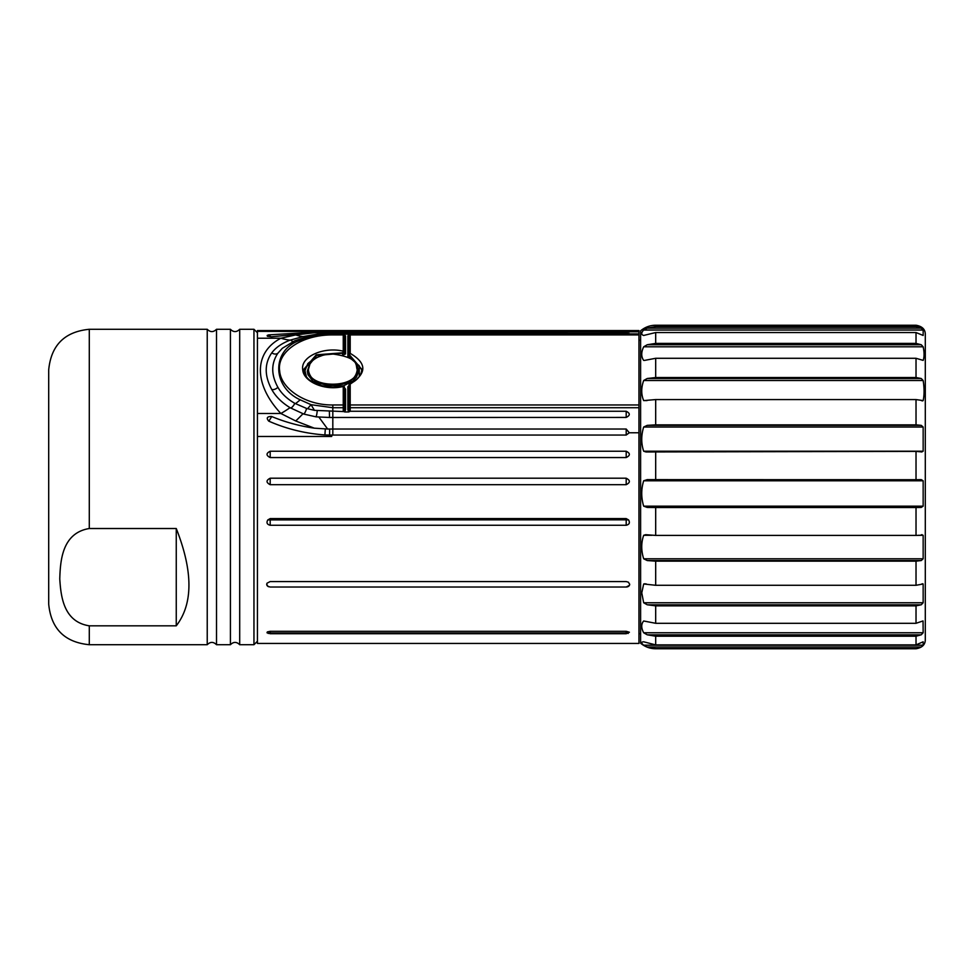 <?xml version="1.0" encoding="UTF-8"?>
<svg xmlns="http://www.w3.org/2000/svg" width="974" height="974" viewBox="0 0 974 974"><rect width="100%" height="100%" fill="white"/><g stroke="black" fill="none" stroke-linecap="round" stroke-linejoin="round"><path stroke-width="1.46" d="M922.877 620.986L916.023 623.299L916.023 605.852L921.234 604.781L923.157 602.76L923.157 583.986L916.023 585.289L916.023 561.158L921.234 560.549L923.157 558.784L923.157 535.298L916.023 535.42L916.023 507.515L921.234 507.442L923.157 506.163L923.157 480.791L921.234 479.634L916.023 479.707L916.023 451.388L921.234 451.875L923.157 451.218L923.157 427.026L921.234 425.358L916.023 424.871L916.023 399.571L923.157 400.594C924.375 395.018 924.375 388.309 923.157 380.493L921.234 378.509L916.023 377.535L916.023 358.286L923.157 360.392C924.375 357.068 924.375 352.539 923.157 346.805L921.234 344.747L916.023 343.396L916.023 332.536L923.157 335.458L923.157 330.028L921.234 328.153L916.023 326.582L916.023 325.231C922.256 326.314 925.349 329.407 925.3 334.508L925.3 639.492C925.349 644.593 922.256 647.686 916.023 648.769L921.234 647.004L923.157 645.19L923.157 641.805L916.023 644.885L916.023 636.217L921.234 634.804L923.157 632.759L923.048 620.949M921.733 583.986L922.67 583.755M922.098 534.677L921.234 534.811M921.234 451.875L921.94 451.96M922.548 400.911L921.343 400.594M916.023 326.582L655.685 326.582L647.223 328.153L643.668 330.028C641.111 332.852 641.111 334.654 643.668 335.458L655.685 332.536L916.023 332.536M916.023 343.396L655.685 343.396L647.223 344.747L643.668 346.805C641.111 352.211 641.111 356.74 643.668 360.392L644.045 360.453M644.618 360.392L655.685 358.286L916.023 358.286M916.023 377.535L655.685 377.535L647.223 378.509L643.668 380.493C641.111 387.822 641.111 394.531 643.668 400.594L655.685 399.571L916.023 399.571M916.023 424.871L655.685 424.871L647.223 425.358L643.668 427.026C641.111 435.402 641.111 443.474 643.668 451.218L645.981 451.96L916.023 451.388M916.023 479.707L647.04 479.634M647.223 479.634L643.668 480.791C641.111 489.216 641.111 497.665 643.668 506.163L647.223 507.442L655.685 507.515L916.023 507.515M916.023 535.42L655.685 535.42L645.677 534.677L643.668 535.298C641.111 542.749 641.111 550.578 643.668 558.784L647.223 560.549L655.685 561.158L916.023 561.158M916.023 585.289L655.685 585.289L643.668 583.986L641.769 592.849L643.668 602.76L647.223 604.781L655.685 605.852L916.023 605.852M644.63 583.755L646.346 583.986M916.023 648.769L655.685 648.769C650.023 648.721 645.007 646.858 640.612 643.205L640.612 330.795C645.007 327.142 650.023 325.279 655.685 325.231L655.685 326.582M916.023 623.299L655.685 623.299L643.668 620.986C641.111 624.005 641.111 627.926 643.668 632.759L647.223 634.804L655.685 636.217L916.023 636.217M916.023 644.885L655.685 644.885L643.668 641.805C641.111 641.915 641.111 643.047 643.668 645.19L647.223 647.004L655.685 648.587L916.023 648.587M923.157 330.028L643.668 330.028M923.157 346.805L643.668 346.805M923.157 380.493L643.668 380.493M647.028 400.594L643.668 400.594M923.157 427.026L643.668 427.026M923.157 451.218L643.668 451.218M923.157 602.76L643.668 602.76M923.157 480.791L643.668 480.791M923.157 506.163L643.668 506.163M923.157 558.784L643.668 558.784M923.157 535.298L918.312 535.298M652.056 535.298L643.668 535.298M923.157 632.759L643.668 632.759M923.157 645.19L643.668 645.19M268.593 330.563L257.428 330.563L257.428 643.437L638.956 643.437L638.956 330.563L268.337 330.563M638.956 331.805L329.662 332.317L314.298 332.767L271.636 336.761L267.4 336.286L267.168 335.433L268.617 334.873L324.902 331.537L629.35 331.964M330.149 435.049L324.902 434.94C305.142 433.527 286.417 428.925 268.751 421.133C266.097 418.004 267.059 416.458 271.624 416.495C285.151 422.119 299.371 426.015 314.298 428.17L327.641 429.035L626.197 429.035L629.301 432.773L626.197 435.049L330.149 435.049L331.635 436.486L332.097 435.049M332.097 331.513L330.149 331.525M626.197 451.23C630.409 453.336 630.409 455.442 626.197 457.561L270.188 457.561C265.987 455.442 265.987 453.324 270.188 451.23L626.197 451.23L626.197 457.561M626.197 631.298L629.387 632.236L626.197 633.721L270.188 633.721L266.998 632.783L267.339 631.919L270.188 631.298L626.197 631.298L626.197 632.978A4.407 4.188 180 0 1 628.206 633.441M626.197 478.21C630.409 480.377 630.409 482.532 626.197 484.687L270.188 484.687C265.987 482.52 265.987 480.365 270.188 478.21L626.197 478.21L626.197 484.687M628.583 519.933C630.141 522.746 629.35 524.511 626.197 525.254L270.188 525.254C267.022 524.487 266.231 522.709 267.826 519.909L270.188 518.594L626.197 518.594L628.583 519.933A4.553 0.657 180 0 0 626.197 519.836L626.197 518.594M626.197 581.563L628.413 582.196L629.679 584.315L629.374 585.411L626.197 587.018L270.188 587.018L267.984 586.397L266.706 584.315L267.01 583.207L270.188 581.563L626.197 581.563M253.958 644.715L253.958 329.285L239.701 329.285L239.701 644.715L253.958 644.715L257.428 641.233M239.701 644.715C236.597 641.647 233.504 641.647 230.424 644.715L230.424 329.285C233.504 332.353 236.597 332.353 239.701 329.285M230.424 329.285L216.508 329.285L216.508 644.715L230.424 644.715M216.508 644.715C213.416 641.647 210.323 641.647 207.231 644.715L207.231 329.285C210.323 332.353 213.416 332.353 216.508 329.285M176.257 625.819L89.291 625.819C63.371 621.85 60.875 596.051 59.767 578.921C60.339 561.231 61.861 533.009 89.291 528.517L176.257 528.517C193.156 571.47 193.156 603.904 176.257 625.819L176.257 528.517M89.291 528.517L89.291 329.285C64.637 331.696 51.111 345.222 48.7 369.877L48.7 604.124C51.111 628.778 64.637 642.304 89.291 644.715L89.291 625.819M48.7 577.448L48.7 396.552M629.679 584.169A3.482 2.727 0 0 1 629.679 584.29A3.482 2.727 0 0 1 626.197 587.018M268.593 586.713A3.482 2.727 0 0 1 266.706 584.29A3.482 2.727 0 0 1 266.718 584.144M349.045 385.436L347.888 386.739L347.888 409.677L348.692 411.953L350.202 411.259L626.197 411.259C630.312 413.329 630.312 415.374 626.197 417.432L329.516 417.481L316.063 416.848L303.912 414.108L290.045 407.68C281.79 402.591 275.703 396.552 271.783 389.563C264.368 375.769 264.368 363.533 271.783 352.856C275.703 347.584 281.79 343.347 290.045 340.169L302.951 336.602L327.641 332.377M271.332 417.213L271.636 416.482A5.15 1.303 -66.4 0 1 271.332 417.213L269.055 420.865A5.15 1.303 -66.4 0 1 268.751 421.121L268.751 421.121M290.045 407.68A69.58 34.516 -42.6 0 1 280.877 413.5L295.719 420.963L314.298 428.17M349.556 411.588L349.045 385.85A1.157 0.889 0 0 1 347.888 386.739M349.045 405.817A1.157 0.852 0 0 1 350.202 404.965L350.202 384.06A1.157 0.889 180 0 0 349.045 384.937L349.045 408.824A1.157 0.852 180 0 1 347.888 409.677M342.446 355.254L345.563 353.964L345.563 336.006L343.895 333.948L344.406 353.026L316.562 355.559L303.827 369.755M306.372 376.585L304.984 370.692L307.845 363.57L313.92 358.651L322.418 355.425M345.563 389.101A1.157 0.877 0 0 1 344.406 388.224L343.895 411.588L344.759 411.953L345.563 409.677L345.563 389.101L344.406 387.798M344.759 411.953L348.692 411.953M361.792 369.755L349.045 355.206A1.157 0.925 0 0 1 347.888 356.143L359.236 365.749L359.26 376.573M348.862 357.275L349.532 354.889A1.157 0.718 0 0 1 350.202 353.367L350.202 333.924A1.157 1.157 180 0 0 349.045 335.08L349.045 355.206L349.556 333.948L348.692 334.131L347.888 336.006L347.888 356.143M348.692 334.131L344.759 334.131M309.574 364.653L307.297 371.143L307.942 374.673L312.861 381.151L321.749 385.68L332.816 387.311L343.798 385.704L352.722 381.175L356.545 376.999L358.249 372.348L357.689 367.661L356.046 364.653M344.406 408.033L344.406 387.311A1.157 0.877 180 0 0 343.25 386.434L343.25 407.729L344.406 408.824A1.157 0.852 180 0 0 345.563 409.677M342.458 355.218L342.848 352.795A1.157 0.718 0 0 0 344.406 352.125L344.406 335.056A1.157 1.157 180 0 0 343.25 333.924L343.25 351.188C323.831 346.379 300.369 356.679 302.731 369.706C303.304 381.796 325.34 391.28 343.25 386.434L342.982 386.179C334.983 388.76 318.169 387.348 310.012 380.323C306.433 377.827 304.375 374.162 303.827 369.316L316.233 354.828L342.848 352.795L343.25 351.188A1.157 0.937 0 0 1 344.406 352.125L344.406 353.026A1.157 0.937 -0 0 0 345.563 353.964M345.563 336.006A1.157 0.962 -0 0 1 344.406 335.056M343.895 333.948L329.382 333.826L306.567 337.041L294.757 340.79L282.314 348.302L277.87 353.233C271.04 363.485 271.04 374.832 277.87 387.25C281.462 393.533 287.087 398.89 294.757 403.309L306.567 408.447L314.432 410.346L343.895 411.588M349.045 335.056A1.157 0.962 0 0 1 347.888 336.006M349.045 384.937A1.157 1.157 0 0 1 349.727 383.89L350.202 384.06C367.015 373.456 367.015 363.229 350.202 353.379L349.532 354.889L361.804 369.329C361.342 375.562 357.324 380.42 349.727 383.89L349.544 384.219M342.848 386.629L342.982 386.179A1.157 1.157 0 0 1 344.406 387.311M344.406 405.817A1.157 0.852 0 0 0 343.25 404.965L332.816 404.965C305.008 405.342 280.865 388.273 279.672 370.997C276.604 351.894 301.806 334.545 332.816 334.934L343.25 334.934A1.157 0.962 180 0 1 344.406 335.896M318.912 334.24L332.816 333.388L626.197 333.388C630.312 333.534 630.312 333.668 626.197 333.765L349.556 333.948M626.197 333.388C630.312 333.534 630.312 333.668 626.197 333.765L626.197 333.388M357.154 369.767L357.166 370.242C355.693 379.556 347.572 384.718 332.816 385.704C318.023 384.693 309.902 379.543 308.454 370.242L308.466 369.779M357.166 369.329C355.376 365.847 360.234 357.823 332.816 354C324.208 354.146 317.451 356.374 312.557 360.721L309.963 363.923L308.454 369.329C306.968 389.15 358.663 389.15 357.166 369.329L357.166 370.144M626.197 633.721L626.197 632.978L270.188 632.978A4.346 4.152 0 0 0 268.191 633.441M626.197 525.254L626.197 519.836L267.826 519.909M268.751 334.861L268.751 334.849A5.15 2.228 -100.1 0 0 269.055 335.458L271.332 336.955M314.298 332.767L295.719 334.922A69.58 44.609 -105.9 0 0 302.951 336.602M295.719 334.922L280.877 338.234A69.58 51.123 -120 0 0 290.045 340.169M327.641 429.035L318.912 417.14M257.428 436.486L331.635 436.486L330.929 435.049M343.25 333.765L332.816 333.924L311.023 336.529L314.432 335.433M307.541 336.821A69.58 44.609 -105.9 0 0 311.023 336.529L300.211 340.267A69.58 51.123 -120 0 1 295.439 340.51M314.432 410.346L311.035 404.685L300.211 399.815A69.58 34.516 -42.6 0 1 295.439 403.699M300.211 399.815C271.673 386.824 271.527 349.593 300.211 340.267M332.816 435.049L332.816 407.729L311.023 404.685A69.58 24.362 -52 0 1 307.541 408.751M330.929 331.525L257.428 331.355M302.951 413.767A69.58 24.362 -52 0 1 295.719 420.963M257.428 338.234L280.877 338.234C253.52 352.503 253.605 384.413 280.877 413.5L257.428 413.5M655.685 343.396L655.685 332.536M655.685 377.535L655.685 358.286M655.685 424.871L655.685 399.571M655.685 479.707L655.685 451.388M655.685 535.42L655.685 507.515M655.685 585.289L655.685 561.158M655.685 623.299L655.685 605.852M655.685 644.885L655.685 636.217M921.234 328.153L647.223 328.153M921.234 344.747L647.223 344.747M921.234 378.509L647.223 378.509M921.234 425.358L647.223 425.358M921.234 604.781L647.223 604.781M921.234 560.549L647.223 560.549M921.234 507.442L647.223 507.442M921.234 634.804L647.223 634.804M921.234 647.004L647.223 647.004M629.301 432.773L638.956 432.773M626.197 332.28L626.197 331.513M626.197 435.049L626.197 429.035M350.202 411.259L350.202 407.729L638.956 407.729M626.197 417.432L626.197 411.259M270.188 631.298L270.188 633.721M270.188 518.594L270.188 525.254M349.045 408.033L350.202 407.729L350.202 404.965L638.956 404.965M332.816 404.965L332.816 407.729L343.25 407.729L343.25 411.259M638.956 333.924L350.202 333.765M638.956 334.934L350.202 334.934A1.157 0.962 180 0 0 349.045 335.896M332.816 331.513L332.816 333.388M270.188 478.21L270.188 484.687M270.188 451.23L270.188 457.561M329.577 331.525L329.602 332.317M324.902 331.537L324.987 332.463M329.577 435.061L329.662 429.023M324.902 434.94L325.304 429.023M303.912 336.42A5.223 1.997 -101.9 0 0 304.74 337.491M290.715 339.914A5.223 2.898 -112.3 0 0 293.186 341.484M271.783 352.856A5.223 4.103 -145.8 0 0 277.87 353.233M271.783 389.563A5.223 3.531 151.8 0 0 277.87 387.25M290.715 408.082A5.223 2.252 121.4 0 0 294.757 403.309M303.912 414.108A5.223 1.424 110 0 0 306.567 408.447M316.063 416.848A5.223 0.974 97.5 0 0 317.207 410.736M329.516 417.481L329.382 411.32M332.816 333.765L332.816 334.934M916.023 325.231L655.685 325.231M640.612 340.303L638.956 340.303M640.612 633.697L638.956 633.697M253.958 329.285L257.428 332.767M207.231 329.285L89.291 329.285M207.231 644.715L89.291 644.715M308.454 369.365L308.454 370.169"/></g></svg>
